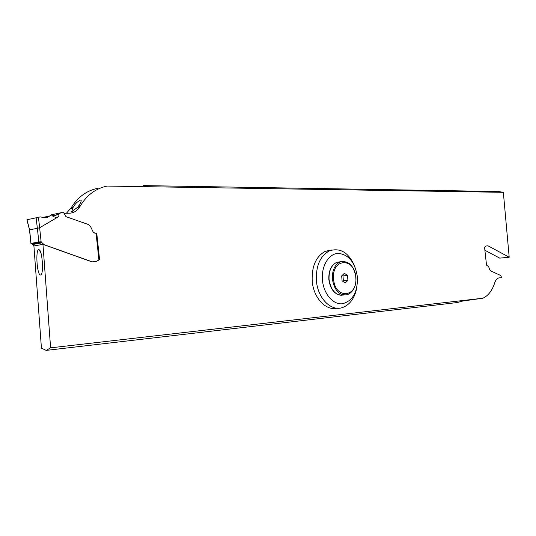 <?xml version="1.0" encoding="UTF-8"?>
<svg xmlns="http://www.w3.org/2000/svg" width="536" height="536" viewBox="0 0 536 536"><rect width="100%" height="100%" fill="white"/><g stroke="black" fill="none" stroke-linecap="round" stroke-linejoin="round"><path stroke-width="0.8" d="M27.001 219.747L40.294 216.906L45.091 217.763L47.563 217.227L49.868 215.928L53.412 215.928L58.739 214.367L60.702 212.792C62.143 211.774 63.362 212.122 64.353 213.824L65.968 216.645L88.38 224.517L90.684 226.822L93.17 232.014L94.825 233.147L96.567 233.307M36.12 217.77L37.373 228.336L39.637 227.746L41.138 241.937L31.711 243.639L33.909 245.957L42.947 244.362L91.964 261.87L96.078 261.501L92.172 261.843L44.166 244.684L41.138 241.937L38.82 241.904L37.386 228.336L29.574 229.797M58.96 216.444C56.863 217.67 54.699 217.495 52.481 215.921L58.739 214.367L58.96 216.444L39.637 227.746M39.664 227.74L38.425 217.288L40.294 216.906L45.091 217.763L47.557 217.227L49.868 215.928L43.195 217.422M52.481 215.921L58.739 214.367L60.702 212.792L51.181 214.842L53.332 214.38L51.181 214.842L49.928 215.928M96.768 233.294L99.569 259.652L96.078 261.501M31.711 243.639L31.282 243.478M32.106 243.565L30.907 243.404L38.827 241.97L39.959 242.151M32.743 243.451L30.907 243.404L29.514 229.897L26.914 219.76M32.864 243.431L30.941 243.378M38.82 241.904L40.086 242.131M40.736 242.011L40.274 241.79M31.014 243.317L29.594 229.897M64.059 213.274L69.064 213.241C73.68 213.073 77.244 210.963 79.757 206.909L80.46 205.677C87.087 194.87 96.004 188.337 107.227 186.072L503.344 192.324L509.2 257.226L487.968 245.79L486.085 246.011L484.551 247.23L486.521 265.126L488.665 266.7L489.556 269.367L490.648 270.861L500.858 275.571L501.529 277.635L498.788 277.929C496.999 278.439 495.666 280.013 494.788 282.66C492.229 290.586 488.249 295.772 482.862 298.23L50.605 347.837L46.17 350.397L41.433 348.119L33.909 245.957M42.947 244.362L50.605 347.837M77.874 207.07L78.544 206.092C80.688 202.99 81.532 200.966 81.07 200.022L80.614 200.029C77.573 201.449 75.08 203.868 73.137 207.278L71.777 211.412L72.166 211.412L77.874 207.07L79.918 206.621M107.227 186.072L141.417 186.26C143.293 186.287 143.983 186.066 143.507 185.603L498.48 191.526L503.344 192.324M97.921 188.277C86.745 190.535 77.861 197.007 71.255 207.693L66.404 213.261M38.733 249.655L39.195 249.763C42.512 251.069 43.858 275.249 40.602 275.002L40.167 274.901C36.857 273.621 35.483 249.562 38.733 249.655M484.879 250.245L499.72 258.131L509.2 257.226M46.17 350.397L457.322 302.538L462.883 300.998L482.862 298.23M331.677 250.024L325.412 251.263C316.093 256.282 311.691 266.131 312.193 280.804C313.312 297.627 325.747 311.021 336.943 308.187M356.929 286.981C354.906 298.096 349.921 305.011 341.975 307.724C330.618 311.369 317.526 297.788 316.381 280.422C315.872 265.689 320.273 255.799 329.586 250.761C340.695 247.431 349.211 252.925 355.127 267.25M357.445 277.219C357.7 292.2 352.675 301.051 342.383 303.765C333.044 304.877 323.51 293.701 322.431 279.913C321.205 266.137 328.749 253.689 338.136 253.361C348.728 254.446 355.167 262.399 357.445 277.219M347.918 280.335L347.509 275.477L344.393 273.26L341.673 275.913L342.089 280.797L345.218 283.001L347.918 280.335L343.368 280.737L342.799 281.3M343.368 280.737L342.96 275.899L347.509 275.477M342.223 275.377L342.96 275.899M64.353 213.824L65.968 216.645L88.38 224.517L90.684 226.822L93.17 232.014L94.524 233.026L96.078 233.314L94.524 233.026L93.17 232.014L90.684 226.822L88.38 224.517L65.968 216.645L64.353 213.824C63.362 212.122 62.143 211.774 60.702 212.792C62.143 211.774 63.362 212.122 64.353 213.824M38.425 217.288L40.294 216.906L45.091 217.763L47.557 217.227L49.165 216.142M51.449 215.921L58.739 214.367L60.702 212.792M29.601 229.897L27.001 219.74M41.969 242.855L32.529 244.543M98.892 259.712L96.078 233.314M41.775 242.54L32.334 244.228M43.021 217.395L49.372 216.035M45.071 217.757L47.563 217.227M70.719 208.631L72.722 208.196M486.929 265.072L486.521 265.112M340.755 261.715L336.836 262.278C331.349 265.086 328.756 270.794 329.05 279.397C331.007 290.673 335.918 295.879 343.77 295.021M341.352 295.343C334.444 294.411 330.27 289.105 328.829 279.417C328.548 270.801 331.215 265.086 336.836 262.278L340.166 261.923C348.594 260.355 353.861 265.474 355.958 277.273C356.246 286.325 353.351 292.14 347.274 294.726C339.355 295.731 334.39 290.519 332.387 279.095C332.086 270.466 334.678 264.737 340.166 261.923L343.328 261.313M333.593 278.995L333.586 278.901C331.523 258.084 354.718 257.019 355.763 277.286L355.77 277.373C358.088 297.567 334.946 299.879 333.593 278.995M99.307 259.665L96.507 233.341M71.255 207.693L73.137 207.278M78.544 206.092L80.46 205.677M70.551 208.913L72.615 208.464M77.653 207.365L79.757 206.909M39.195 249.763L40.991 253.287M72.434 211.338L71.777 211.412M329.586 250.761L325.412 251.263"/></g></svg>
